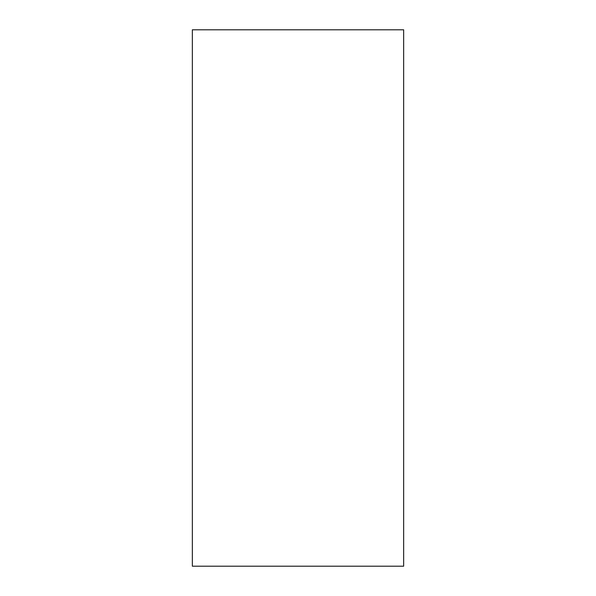 <?xml version="1.0" encoding="UTF-8"?>
<svg xmlns="http://www.w3.org/2000/svg" width="596" height="596" viewBox="0 0 596 596"><rect width="100%" height="100%" fill="white"/><g stroke="black" fill="none" stroke-linecap="round" stroke-linejoin="round"><path stroke-width="0.89" d="M192.344 298L192.344 566.2L403.656 566.2L403.656 29.8L192.344 29.8L192.344 298"/></g></svg>
